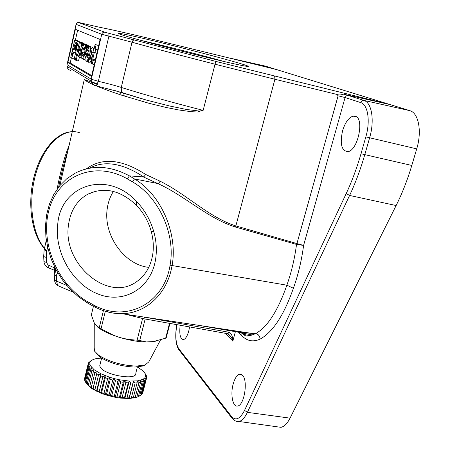 <?xml version="1.0" encoding="UTF-8"?>
<svg xmlns="http://www.w3.org/2000/svg" width="450" height="450" viewBox="0 0 450 450"><rect width="100%" height="100%" fill="white"/><g stroke="black" fill="none" stroke-linecap="round" stroke-linejoin="round"><path stroke-width="0.67" d="M104.231 310.933L113.017 313.099L121.781 313.689C146.233 313.391 167.361 293.749 172.063 265.596C177.778 235.699 162.855 197.454 136.586 180.219L129.448 175.894C110.149 165.583 92.087 164.661 75.268 173.115L66.853 178.678L59.648 185.844L53.814 194.366L49.472 203.991L46.688 214.453L45.495 225.489L45.889 236.829L47.852 248.203L51.322 259.341L56.211 269.983L62.404 279.877L69.75 288.787L78.086 296.488L87.227 302.799L87.294 301.517C57.088 284.085 39.572 241.633 49.303 208.839C58.539 175.804 94.888 160.189 127.243 178.836L129.448 175.894M89.404 168.216C104.411 160.166 122.518 163.08 143.724 176.951L129.487 175.888M143.46 176.974L160.999 185.04C186.75 197.511 209.025 218.908 235.553 227.059L296.516 244.429L303.598 245.413L296.775 243.546L296.516 244.429C294.705 258.497 291.493 272.087 286.875 285.193L170.078 265.202C164.25 303.036 127.378 322.611 95.338 305.916L87.294 301.517M93.42 306.377L91.344 314.927L94.601 323.781L99.231 327.763L101.042 328.781L113.445 335.25L118.378 337.033C127.699 339.913 136.558 341.572 144.956 342.006L155.199 341.477M144.956 342.006L152.224 341.887L165.679 338.175L166.297 337.534L169.942 323.426M59.299 286.284L57.246 285.306L55.867 283.911L54.833 281.863L54.478 279.664M73.147 292.185L57.623 285.57L56.554 281.115L54.501 280.198L54.264 274.376M238.506 332.229L241.898 335.756L241.858 333.197C244.772 334.761 244.665 337.663 252.107 334.952L235.783 331.689L255.887 333.591L252.107 334.952C247.989 335.841 244.237 334.986 240.857 332.376M240.84 332.364L239.906 331.588M87.576 303.013L93.212 306.197L93.156 304.824M93.645 306.411L95.394 307.288L95.338 305.916M95.822 307.502L95.394 307.288C104.001 311.591 112.798 313.723 121.781 313.689L251.882 333.405L255.949 333.562C258.564 334.367 259.931 336.223 260.055 339.137C272.79 332.207 283.899 315.248 293.394 288.264C298.204 274.776 301.607 260.494 303.598 245.413L345.077 97.543L360.619 102.561C367.897 104.456 370.569 120.983 365.833 136.879L360.996 153.759C356.889 168.002 351.968 181.249 346.23 193.511L244.553 410.361C240.047 419.029 235.704 421.065 231.519 416.464L178.74 348.615L178.734 349.594L179.528 350.612M255.949 333.562L255.887 333.591C258.508 334.389 259.898 336.24 260.055 339.137C253.131 342.225 247.078 341.1 241.898 335.756M97.318 326.807C100.89 329.816 106.307 332.674 113.558 335.385L118.378 337.033C123.801 338.782 130.05 339.817 137.121 340.132L139.719 340.504L145.164 319.011M145.761 341.803L139.719 340.504M101.042 328.781L105.328 311.287M137.121 340.132L142.577 318.544M88.695 46.412L87.817 46.007L85.219 54.911L86.816 45.546L85.933 45.135L85.421 48.262C85.686 45.337 85.433 43.999 84.656 44.241L83.43 46.052L83.891 44.027L83.464 43.796L82.299 46.148L82.856 43.712L82.052 43.341L80.477 50.242C81.54 45.405 81.641 42.784 80.781 42.373L79.824 44.078L80.184 42.48L79.414 42.12L75.336 60.013L76.134 60.458L77.513 54.422L78.097 56.7C78.907 55.727 79.678 53.674 80.409 50.552L78.953 56.925L79.774 57.364L81.405 50.231L82.519 47.627L81.349 53.797L81.152 57.448L82.091 58.764L82.913 57.836L84.026 54.855L83.228 54.444L82.547 55.744C82.041 55.727 82.035 54.579 82.53 52.312L84.442 53.274L85.112 50.175L83.616 59.406L84.617 59.934L86.653 53.646C85.641 58.719 85.703 61.29 86.85 61.352L88.903 57.358C88.234 61.509 88.504 63.321 89.702 62.786C90.849 61.768 91.631 59.377 92.053 55.614C91.384 54.281 91.271 52.65 91.716 50.721L91.98 52.543L92.824 52.948L93.06 51.727L93.414 51.896L91.901 58.461C91.26 60.902 91.103 62.606 91.44 63.562L92.301 64.024L93.094 60.57L92.762 60.401L92.79 59.068L94.343 52.341L94.933 52.622L95.631 49.618L95.034 49.348L96.064 44.904L95.124 44.494L94.106 48.915L93.656 48.707L93.218 50.602C93.296 48.229 92.908 47.273 92.053 47.723C90.894 48.831 90.18 51.182 89.904 54.765C90.681 55.806 90.726 57.465 90.045 59.738C89.584 59.917 89.522 59.141 89.854 57.414L89.016 56.987L89.741 54.084C90.726 49.05 90.653 46.53 89.516 46.519L87.457 50.529L88.695 46.412L89.421 46.575M92.829 47.897L92.002 47.07L90.062 46.642M84.617 59.934L85.995 60.289M66.763 285.446L56.554 281.115L56.346 275.799L54.287 274.899L54.664 267.249M57.696 272.627L56.346 275.799L55.091 267.84M54.951 267.564L54.697 267.047M89.094 49.933C89.258 52.549 88.701 55.187 87.418 57.836L87.261 57.831C87.086 55.226 87.66 52.599 88.982 49.944L89.094 49.933M82.913 57.836L83.835 58.067M84.026 54.855L84.341 54.922M89.854 57.414L90.742 57.606M238.247 332.027L251.747 333.394L232.644 331.194L198.754 325.356M43.903 261.129L43.92 261.579L46.508 262.485L48.088 264.966L54.568 267.907M46.305 240.182L44.212 249.559L46.693 251.629L46.299 257.439L46.508 262.485M46.693 251.629L47.582 247.044M342.562 130.815C345.15 122.49 348.66 117.596 353.093 116.134L355.365 116.258C364.624 118.418 357.902 150.469 347.974 151.622C341.567 151.037 339.761 144.101 342.562 130.815M233.252 383.766C234.838 378.304 236.903 375.126 239.451 374.226L242.584 375.368C248.136 380.678 244.361 405.011 237.814 405.979C232.802 407.739 230.153 394.296 233.252 383.766M180.152 325.243C179.151 334.468 180.292 339.255 183.583 339.593C185.631 338.861 187.374 335.936 188.809 330.823L189.607 326.931M265.23 66.077L390.127 104.58L215.865 61.419L108.968 33.328L104.94 32.242L78.486 22.5L77.001 23.018L76.157 24.384L67.039 64.654L76.089 24.323M276.817 426.752L281.064 427.343C284.344 426.51 287.342 423.444 290.053 418.146L396.135 205.526C402.277 193.196 407.498 179.843 411.795 165.459L416.723 148.866C422.162 131.282 418.59 112.849 409.753 110.633L390.127 104.58L343.384 94.146C340.791 95.119 338.659 95.22 336.977 94.444L338.096 95.805L345.077 97.543L346.281 95.844L348.165 95.451L343.384 94.146M45.922 237.122L45.872 236.616M57.116 189.135C60.57 170.961 64.553 156.437 69.075 145.558M66.116 156.178L66.724 155.745M75.195 51.159L75.442 50.079M86.327 44.612L83.801 43.869M82.856 43.712L83.402 43.836M80.184 42.48L80.567 42.564M79.414 42.12L80.719 42.413M101.413 358.048L95.625 358.751L93.015 359.612L91.131 360.771L90.039 362.199L89.786 363.859L90.394 365.704L94.117 369.714L100.823 373.742L109.693 377.263L114.598 378.681L119.604 379.811L129.263 381.06L137.424 380.852L143.078 379.249L144.748 377.989L145.581 376.476L145.569 374.766L144.726 372.904L143.078 370.952L137.599 366.992M86.428 383.389L89.854 387.079L92.846 389.177L100.71 393.081L105.334 394.762L115.211 397.305L120.139 398.081L129.184 398.526L136.204 397.479L139.641 395.955L143.387 381.324L142.144 381.819L140.614 380.216L140.602 382.258L138.988 382.584L137.424 380.852L137.081 382.843L135.141 382.989L133.599 381.139L132.919 383.046L130.719 383.012L129.263 381.06L128.25 382.871L125.859 382.646L122.108 397.502L124.492 397.71L128.25 382.871M100.091 364.348L99.754 365.732L100.181 366.998C103.821 375.12 137.543 380.891 135.799 373.174L137.368 367.003M95.805 353.008L99.748 356.946C109.564 363.082 121.286 366.457 134.916 367.076L143.196 365.968L145.305 364.877M94.207 347.518L94.478 351.067L98.679 355.264C109.187 361.822 121.736 365.434 136.322 366.103L145.17 364.928L148.798 361.896L160.408 340.155M88.161 363.842L84.679 378.107L84.758 379.412M85.494 381.87L84.909 380.942L88.487 366.306L90.394 365.704L89.044 367.346L89.775 368.353L86.181 383.051L89.854 387.079L89.741 386.387L91.26 387.444L94.905 372.639L97.138 371.762L96.728 373.742L98.595 374.749L100.823 373.742L100.749 375.795L102.892 376.74L99.208 391.613L97.076 390.656L100.749 375.795M88.431 363.414L88.599 362.723L90.039 362.199L88.228 363.566L88.093 364.41L89.786 363.859L88.189 365.366L84.617 379.974L84.909 380.942M92.053 360.107L89.916 361.519M88.599 362.723L91.131 360.771L89.966 361.294M88.093 364.41L84.538 378.984M88.189 365.366L88.487 366.306M143.387 381.324L143.078 379.249L144.512 380.711L145.356 380.07L144.748 377.989L146.036 379.311L146.458 378.54L145.581 376.476L146.678 377.657L146.672 376.785L145.569 374.766L146.43 375.806L145.029 373.365M79.774 57.364L81.191 57.724M81.405 50.231L82.029 50.383M83.098 49.815L84.15 47.227C84.566 47.34 84.572 48.375 84.161 50.333L83.098 49.815L84.223 50.057M80.032 45.652L79.74 49.365L78.306 53.212L78.744 48.876L80.032 45.652M87.879 45.562L87.097 44.781L85.174 44.353M45.951 237.381L45.906 236.97M49.039 268.076L48.358 267.817L48.088 264.966M54.337 270.231L48.358 267.817C45.731 266.479 44.252 264.398 43.92 261.579L43.706 256.545L46.299 257.439M127.243 178.836L132.317 181.766C159.39 197.224 175.753 234.934 170.078 265.202M155.548 259.616C150.812 288.996 123.283 304.279 97.897 293.968C72.427 284.068 54.113 251.927 57.774 223.791C60.913 184.984 107.302 169.633 136.564 201.471C144.793 210.099 150.564 220.275 153.877 231.986C156.431 241.447 156.988 250.656 155.548 259.616M68.602 224.286C61.807 263.233 107.831 303.176 136.688 281.632C145.209 275.636 150.531 266.738 152.651 254.947C153.872 247.269 153.388 239.394 151.206 231.311C148.376 221.31 143.443 212.619 136.412 205.234C120.195 190.063 103.843 186.463 87.367 194.434C76.849 200.7 70.594 210.651 68.602 224.286M148.77 267.362C123.958 264.774 102.898 234.489 107.314 208.204C108.225 201.977 110.256 196.38 113.417 191.413M94.905 372.639L93.375 371.604L94.117 369.714L91.935 370.485L90.788 369.45L91.845 367.678L89.775 368.353M125.859 382.646L124.549 380.61L120.139 398.081L122.108 397.502M129.263 381.06L124.847 398.492L124.492 397.71M296.775 243.546L235.845 225.917C208.969 217.401 186.581 194.214 160.116 181.221L145.659 174.459C121.849 159.086 102.054 157.23 86.276 168.896M78.069 22.534C77.198 22.663 76.534 23.271 76.084 24.351L101.751 34.279L132.019 42.221C155.728 48.814 183.398 56.143 215.038 64.209L203.147 110.362L199.361 111.082L186.48 109.462L169.802 106.031L146.571 100.125L123.199 93.167L122.046 92.413L121.365 91.209L121.275 87.435C114.587 85.348 106.948 83.312 98.364 81.321L91.333 79.239L67.039 64.654L66.954 66.364L91.232 81.146L91.333 79.239L101.751 34.279C102.279 32.698 103.343 32.017 104.94 32.242M96.328 85.944C102.499 88.532 110.756 91.564 121.101 95.029L149.22 103.365L166.297 107.499L178.459 109.907L191.216 111.696L197.752 112.016L203.417 109.901M45.073 245.751L44.235 249.272M276.969 69.666L144.984 37.423C124.594 32.574 109.26 29.149 98.989 27.141L79.014 22.567M145.659 174.459L143.724 176.951M160.116 181.221L158.428 183.667L134.572 178.948M235.553 227.059L274.899 79.256L215.038 64.209L215.865 61.419M255.757 333.579L255.713 333.534C267.39 327.116 277.779 311.006 286.875 285.193L293.394 288.264M99.231 327.763L103.416 310.657M83.228 54.444L84.381 54.692M87.817 46.007L90.287 46.553M89.246 46.322L88.374 45.669L85.933 45.135M86.816 45.546L89.286 46.091M92.824 52.948L93.156 53.032M92.301 64.024L94.297 64.53M93.094 60.57L95.113 61.009M95.214 60.57L96.851 53.117M94.933 52.622L96.936 53.139M95.631 49.618L97.65 50.068M97.672 49.95L98.617 45.473L95.124 44.494M95.034 49.348L97.594 49.911M96.064 44.904L98.617 45.473M93.656 48.707L94.129 48.814M89.016 56.987L90.726 57.358M89.511 55.102L89.949 55.204M227.925 333.731L231.542 337.354L232.819 341.145C232.706 336.184 231.384 333.214 228.853 332.241L227.88 333.743M228.853 332.241L227.576 333.692M165.679 338.175L169.509 323.348M67.883 62.488L75.403 29.289L100.108 39.443L91.552 76.388L67.883 62.488L70.189 63.023L71.376 57.814M121.101 95.029L120.583 92.486L116.64 91.035M89.044 367.346L85.455 382.016L86.181 383.051M141.727 394.223L142.74 393.041L146.678 377.657M139.652 395.921L141.621 394.639L145.356 380.07M133.599 381.139L129.184 398.526L131.383 397.766L133.318 397.592L133.003 398.183L135.231 397.311L136.851 396.956L136.204 397.479L139.641 395.955M124.847 398.492L126.962 397.834L129.156 397.851L132.919 383.046M129.184 398.526L129.156 397.851M120.139 398.081L119.475 397.181L123.227 382.303L120.718 381.904L119.604 379.811L118.007 381.375L115.464 380.807L114.598 378.681L112.764 380.109L110.272 379.389L109.693 377.263L107.668 378.546L105.317 377.702L101.621 392.586L103.961 393.441L107.668 378.546M119.604 379.811L115.211 397.305L116.972 396.787L119.475 397.181M114.598 378.681L110.222 396.186L111.735 395.702L114.266 396.27L118.007 381.375M115.211 397.305L114.266 396.27M110.222 396.186L109.041 395.004L112.764 380.109M109.693 377.263L105.334 394.762L106.56 394.284L109.041 395.004M102.892 376.74L105.052 375.598L100.71 393.081L101.621 392.586M105.334 394.762L103.961 393.441M100.823 373.742L96.508 391.196L97.076 390.656M100.71 393.081L99.208 391.613M97.138 371.762L92.846 389.177L93.077 388.569L94.927 389.593L98.595 374.749M96.508 391.196L94.927 389.593M92.846 389.177L91.26 387.444M105.052 375.598L105.317 377.702M124.549 380.61L123.227 382.303M146.34 376.172L146.43 375.806M142.307 393.84L146.036 379.311M140.771 395.314L144.512 380.711M138.392 396.484L142.144 381.819M136.851 396.956L140.602 382.258M135.231 397.311L138.988 382.584M133.318 397.592L137.081 382.843M131.383 397.766L135.141 382.989M126.962 397.834L130.719 383.012M116.972 396.787L120.718 381.904M111.735 395.702L115.464 380.807M106.56 394.284L110.272 379.389M93.077 388.569L96.728 373.742M93.375 371.604L89.741 386.387M90.788 369.45L87.182 384.176M91.935 370.485L88.318 385.239M132.317 181.766L134.561 178.948M83.756 43.718L83.177 42.902L81.096 42.441M77.642 30.206L75.392 40.101M43.684 256.106L44.212 249.547L46.322 240.289M72.287 55.041L72.771 52.909L73.328 53.207L72.231 56.638L72.287 55.041L72.877 55.176M73.716 48.746L74.098 47.059C74.734 44.415 75.392 42.84 76.061 42.328C77.709 41.237 75.735 52.206 74.177 52.791L72.517 52.071L73.176 49.179L74.706 49.894C75.724 47.925 76.005 46.339 75.561 45.135L74.272 49.033L73.716 48.746L74.306 48.876M72.517 52.071L74.486 52.504M74.121 59.338L78.171 41.546L74.722 39.954L70.751 57.465L75.414 59.664M80.494 42.362L77.057 40.466L74.722 39.954M78.171 41.546L80.556 42.075M82.052 43.341L84.459 43.875M76.134 60.458L78.519 61.059L79.408 57.167M203.833 56.672C229.731 62.977 244.44 66.24 247.978 66.454C248.946 66.431 247.657 65.852 244.119 64.71C231.739 60.727 194.394 50.816 162.692 43.042C130.86 35.224 109.716 30.825 121.382 34.689C131.203 38.014 170.646 48.555 203.833 56.672M140.552 40.292C163.969 45.619 202.343 55.361 225.304 61.807M228.741 332.218L143.713 317.014M91.738 75.594L70.189 63.023M225.574 333.338L232.819 341.145L235.592 330.936M176.839 324.652L176.507 326.964C175.224 337.095 175.967 344.312 178.74 348.615M80.049 132.919C64.389 126.72 44.421 143.859 35.933 173.424C27.309 202.899 32.625 237.69 46.862 250.768M59.85 185.602L84.285 79.521C85.511 80.769 88.414 82.434 92.998 84.504M265.742 66.195L230.737 58.292M338.096 95.805L296.685 244.463M241.003 331.757L241.526 332.449M124.256 96.047L123.739 93.482L123.199 93.167M203.147 110.362C171.844 102.381 144.551 94.742 121.275 87.435L132.019 42.221L132.975 40.432L134.381 39.915M96.142 85.911L98.364 81.321L108.883 36.208L108.968 33.328M336.977 94.444L274.899 79.256L274.686 76.23M92.762 60.401L95.136 60.913M92.79 59.068L95.332 59.664M144.748 317.199L143.837 318.774L227.413 333.664M125.488 314.252L143.584 318.729M244.553 410.361L247.399 412.346L349.588 195.463C355.478 182.942 360.523 169.408 364.731 154.851L369.585 137.953C374.794 120.527 371.812 102.431 363.797 100.401L348.165 95.451M231.519 416.464L231.497 417.583L232.476 418.77M176.507 326.964L176.394 326.953C175.056 337.275 175.838 344.824 178.734 349.594L231.497 417.583C234.073 420.671 236.616 421.982 239.124 421.498C242.106 420.643 244.862 417.594 247.399 412.346L290.053 418.146M346.23 193.511L349.588 195.463L396.135 205.526M360.996 153.759L411.795 165.459M365.833 136.879L416.723 148.866M360.619 102.561L361.862 100.806L363.797 100.401L409.753 110.633M95.226 85.635C92.976 84.999 91.642 83.503 91.232 81.146C94.483 87.052 93.381 84.274 96.446 85.899L122.265 92.638L146.571 100.125L114.367 90.405M78.604 49.506L79.65 49.753M66.988 64.53L66.954 66.364C67.337 68.484 68.546 69.834 70.577 70.414M229.911 58.089L230.231 58.129M176.394 326.953L176.726 324.636M74.098 47.059L74.689 47.199M74.633 49.911L75.561 50.147M78.744 48.876L79.791 49.123M97.521 84.116L91.288 81.512M91.271 63.18L89.702 62.786M92.019 50.799L91.716 50.721M94.269 48.212L92.773 47.88M356.619 116.966L353.093 116.134M143.196 365.968L145.17 364.928M99.748 356.946L98.679 355.264M94.202 350.522L94.258 323.19M99.754 365.732L101.616 358.172M78.953 56.914L78.097 56.7M136.412 205.234L136.564 201.471M151.206 231.311L153.877 231.986M87.367 194.434L96.188 191.059M46.822 250.948C33.182 238.939 27.219 209.379 32.901 181.727C38.559 154.041 54.72 133.172 70.718 131.777M86.85 61.352L88.577 61.791M241.571 374.512L239.451 374.226M239.124 421.498L281.064 427.343M227.863 333.748L231.542 337.359M136.772 397.288L137.936 396.692M91.08 388.007L90.293 386.781M58.624 187.116C61.436 173.115 64.479 161.167 67.759 151.268M76.433 42.424L76.061 42.328M74.706 49.894L75.572 50.113M75.724 45.174L76.596 45.366M97.419 84.369L84.285 79.521M228.313 333.889L231.531 337.337M82.091 58.764L83.655 59.158"/></g></svg>
